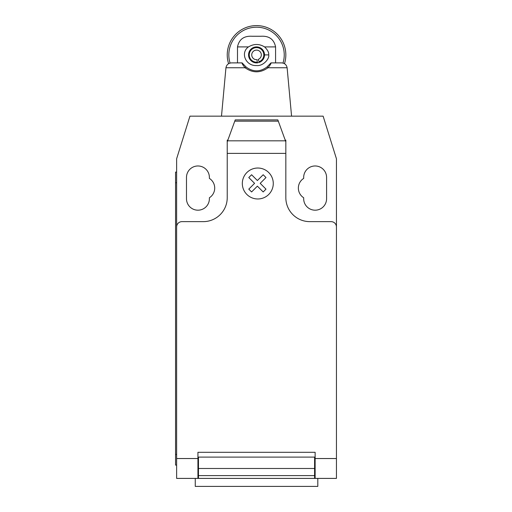<?xml version="1.0" encoding="UTF-8"?>
<svg xmlns="http://www.w3.org/2000/svg" width="512" height="512" viewBox="0 0 512 512"><rect width="100%" height="100%" fill="white"/><g stroke="black" fill="none" stroke-linecap="round" stroke-linejoin="round"><path stroke-width="0.77" d="M195.264 478.406L195.264 486.4L317.805 486.4L317.805 478.406M336.442 463.552L336.442 476.422M227.61 140.819L235.226 119.891L277.843 119.891L285.83 141.843L285.83 153.382L227.232 153.382L227.232 141.843L227.61 140.819L285.459 140.819M278.298 121.152L234.765 121.152M235.226 119.891L277.843 119.891M285.83 141.843L285.83 140.134L285.21 140.134M285.83 153.382L285.83 197.67A23.974 23.974 0 0 0 309.805 221.638L331.11 221.638A5.325 5.325 0 0 1 336.442 226.97L336.442 458.528L315.13 458.528L315.13 478.406L336.442 478.406L336.442 458.528M336.442 226.97L336.442 158.778L323.123 116.16L189.946 116.16L176.627 158.778L176.627 226.97A5.325 5.325 0 0 1 181.952 221.638L203.264 221.638A23.974 23.974 0 0 0 227.232 197.67L227.232 153.382M176.627 226.97L176.627 458.528L197.933 458.528L197.933 452.307L315.13 452.307L315.13 458.528M314.598 459.763L315.13 459.763M314.598 468.486L314.598 457.101L198.464 457.101L198.464 475.603L314.598 475.603L314.598 468.486L198.464 468.486M197.933 459.763L198.464 459.763M198.464 475.603L198.464 478.406L314.598 478.406L314.598 475.603M176.627 458.528L176.627 478.406L197.933 478.406L197.933 458.528M197.933 478.406L198.464 478.406L197.933 478.406M314.598 478.406L315.13 478.406M175.558 454.438L175.558 182.752L176.627 182.752L176.627 454.438L175.558 454.438L175.558 465.094L176.627 465.094M176.627 172.096L175.558 172.096L175.558 182.752M227.859 140.134L227.232 140.134L227.232 141.843M303.68 178.4A11.456 11.456 0 0 0 303.68 197.754L303.68 198.733A11.456 11.456 0 0 0 315.13 210.189A11.456 11.456 0 0 0 326.586 198.733L326.586 177.427A11.456 11.456 0 0 0 315.13 165.971A11.456 11.456 0 0 0 303.68 177.427L303.68 178.4M209.389 197.754A11.456 11.456 0 0 0 209.389 178.4L209.389 177.427A11.456 11.456 0 0 0 197.933 165.971A11.456 11.456 0 0 0 186.483 177.427L186.483 198.733A11.456 11.456 0 0 0 197.933 210.189A11.456 11.456 0 0 0 209.389 198.733L209.389 197.754M270.976 62.893C271.264 63.354 270.272 64.973 268 67.75L287.117 67.75L291.571 116.16L287.117 67.75C286.483 64.685 284.589 63.066 281.434 62.893L270.976 62.893L266.931 67.034C260 72.096 253.069 72.096 246.138 67.04L242.093 62.893C241.798 63.354 242.79 64.973 245.069 67.75C252.71 73.152 260.352 73.152 268 67.757L266.931 67.04M221.491 116.16L225.946 67.75L221.491 116.16M245.235 66.202L245.568 66.522M267.501 66.522L267.827 66.208M246.138 67.04L245.069 67.75L225.946 67.75M242.093 62.893L231.635 62.893C228.493 63.059 226.598 64.672 225.952 67.718M237.491 46.906L248.486 46.906C240.102 52.71 245.683 66.144 256.531 65.555C263.341 66.323 269.734 58.445 268.698 54.899C269.011 52.55 267.635 49.888 264.576 46.912L275.578 46.906C274.003 39.315 269.12 35.763 260.922 36.256L252.147 36.256C243.949 35.763 239.066 39.315 237.491 46.906L237.491 62.893M284.48 63.706A29.299 29.299 0 0 0 256.531 25.6A29.299 29.299 0 0 0 228.589 63.706M230.074 63.098A27.699 27.699 0 0 1 256.531 27.2A27.699 27.699 0 0 1 282.995 63.098M252 48.32L253.645 47.45A7.994 7.994 0 0 1 263.45 50.899L261.056 48.314M264.39 53.44A7.994 7.994 0 0 1 264.262 56.922L264.39 53.44M248.486 46.906C253.875 43.686 259.245 43.686 264.582 46.912M257.574 62.822L257.357 62.848A7.994 7.994 0 0 1 253.645 47.45L256.531 46.906L259.418 47.45A7.994 7.994 0 0 1 259.418 62.349L256.531 62.893L253.645 62.349L251.014 60.678M248.621 53.786L249.83 50.554M259.418 62.349A7.994 7.994 0 0 1 259.315 62.394L258.202 59.392A4.794 4.794 0 0 0 259.891 51.475A4.794 4.794 0 0 0 252.006 53.318A4.794 4.794 0 0 0 257.024 59.667L257.28 62.138A7.277 7.277 0 0 1 249.664 52.499A7.277 7.277 0 0 1 261.632 49.702A7.277 7.277 0 0 1 259.066 61.722M257.862 62.778A7.994 7.994 0 0 1 257.338 62.669M256.531 46.906A7.994 7.994 0 0 1 259.418 47.45M257.357 62.848L257.28 62.138M275.578 62.893L275.578 46.906M265.99 189.139L263.181 191.955L257.382 186.157L251.597 191.955L248.781 189.139L254.573 183.341L248.781 177.549L251.597 174.739L257.382 180.531L263.181 174.739L265.99 177.549L260.198 183.341L265.99 189.139M273.274 183.501A15.475 15.475 0 0 0 250.061 170.099A15.475 15.475 0 0 0 250.061 196.902A15.475 15.475 0 0 0 273.274 183.501M315.13 457.101L314.598 457.101M314.598 462.426L315.13 462.426M198.464 457.101L197.933 457.101M198.464 462.426L197.933 462.426M268.698 54.899L264.525 54.899M197.933 477.344L198.464 477.344M314.598 463.494L315.13 463.494M315.13 477.344L314.598 477.344M197.933 463.494L198.464 463.494"/></g></svg>
